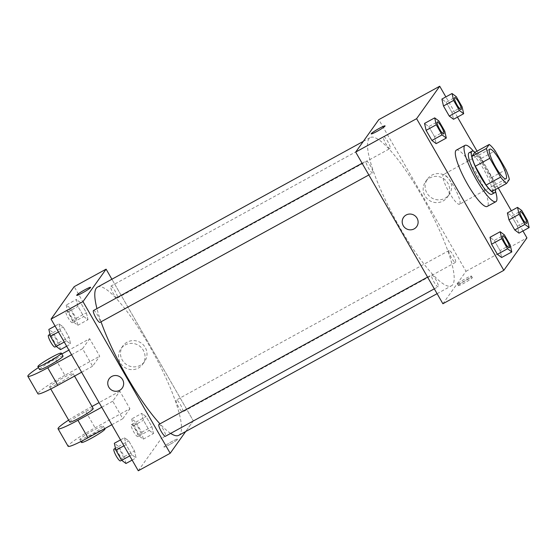 <?xml version="1.0" encoding="UTF-8"?>
<svg xmlns="http://www.w3.org/2000/svg" width="557" height="557" viewBox="0 0 557 557"><rect width="100%" height="100%" fill="white"/><g stroke="black" fill="none" stroke-linecap="round" stroke-linejoin="round"><path stroke-width="0.42" stroke-dasharray="2.79 2.09" d="M459.845 204.008A16.905 3.467 -118.7 0 1 459.588 204.245A16.905 3.467 -118.7 0 1 448.42 191.093A16.905 3.467 -118.7 0 1 443.337 174.606A16.905 3.467 -118.7 0 1 454.094 187.027A16.905 3.467 -118.7 0 1 459.845 204.008M491.998 191.441L494.867 187.417L509.377 179.458M474.745 152.416A23.025 4.721 -118.7 0 1 480.628 158.773L495.138 150.822M494.867 187.417A23.025 4.721 -118.7 0 0 491.448 177.592L480.628 158.773M495.458 189.54A23.666 4.853 61.3 0 0 487.626 169.593A23.666 4.853 61.3 0 0 475.017 152.263M469.091 152.771A23.666 4.853 -118.7 0 1 484.158 170.163A23.666 4.853 -118.7 0 1 492.214 193.933A23.666 4.853 -118.7 0 1 491.845 194.268M491.448 177.592L505.958 169.634M473.617 151.344A32.111 6.587 -118.7 0 1 495.479 191.218M456.329 150.132A32.111 6.587 -118.7 0 1 476.771 173.735A32.111 6.587 -118.7 0 1 487.702 205.999A32.111 6.587 -118.7 0 1 487.208 206.445M444.744 131.146L434.585 136.716L436.159 143.636L434.585 136.716L428.779 126.606L424.538 123.431L428.779 126.606L438.93 121.043M462.101 106.791L451.95 112.354L453.516 119.282L451.95 112.354L446.136 102.251L441.896 99.069L446.136 102.251L456.287 96.681M522.953 230.981L511.333 210.769M498.25 188.015L477.05 151.149M457.478 117.109L445.858 96.897M510.219 245.017L500.068 250.58L501.634 257.508L500.068 250.58L494.254 240.478L490.014 237.296L494.254 240.478L504.412 234.915M527.576 220.656L517.425 226.226L518.999 233.146L517.425 226.226L511.618 216.123L507.378 212.941L511.618 216.123L521.77 210.553M452.778 284.613A84.511 17.33 -118.7 0 1 451.476 285.797A84.511 17.33 -118.7 0 1 395.651 220.022A84.511 17.33 -118.7 0 1 370.217 137.593A84.511 17.33 -118.7 0 1 424.016 199.712A84.511 17.33 -118.7 0 1 452.778 284.613M442.892 303.753L466.014 271.308L378.802 119.637M390.137 148.413A6.761 1.386 -118.7 0 1 390.039 148.503A6.761 1.386 -118.7 0 1 385.569 143.246A6.761 1.386 -118.7 0 1 383.536 136.653A6.761 1.386 -118.7 0 1 387.839 141.617A6.761 1.386 -118.7 0 1 390.137 148.413M372.779 172.767A6.761 1.386 -118.7 0 1 372.675 172.865A6.761 1.386 -118.7 0 1 368.212 167.601A6.761 1.386 -118.7 0 1 366.179 161.008A6.761 1.386 -118.7 0 1 370.482 165.979A6.761 1.386 -118.7 0 1 372.779 172.767M438.262 286.639A6.761 1.386 -118.7 0 1 438.157 286.737A6.761 1.386 -118.7 0 1 433.687 281.473A6.761 1.386 -118.7 0 1 431.654 274.88A6.761 1.386 -118.7 0 1 435.957 279.851A6.761 1.386 -118.7 0 1 438.262 286.639M448.907 250.615A6.761 1.386 61.3 0 0 451.212 257.411A6.761 1.386 61.3 0 0 455.515 262.375A6.761 1.386 61.3 0 0 453.482 255.781A6.761 1.386 61.3 0 0 449.012 250.518A6.761 1.386 61.3 0 0 448.907 250.615M466.014 271.308L526.936 237.902M444.994 198.257A13.368 13.027 -144.5 0 0 445.92 176.116A13.368 13.027 -144.5 0 0 428.612 195.382A13.368 13.027 -144.5 0 0 444.994 198.257M458.439 285.344A8.028 0.773 -29.9 0 0 458.369 285.567A8.028 0.773 -29.9 0 0 465.715 282.239A8.028 0.773 -29.9 0 0 472.287 277.56A8.028 0.773 -29.9 0 0 465.666 280.484A8.028 0.773 -29.9 0 0 458.439 285.344M457.596 283.875A8.028 0.773 -29.9 0 0 457.527 284.098A8.028 0.773 -29.9 0 0 464.872 280.763A8.028 0.773 -29.9 0 0 471.445 276.091A8.028 0.773 -29.9 0 0 464.823 279.008A8.028 0.773 -29.9 0 0 457.596 283.875M385.075 125.896L385.075 125.889A8.028 0.773 150.1 0 1 385.075 125.896A8.028 0.773 150.1 0 1 385.005 126.119A8.028 0.773 150.1 0 1 377.778 130.979A8.028 0.773 150.1 0 1 371.157 133.896L371.157 133.896M443.031 201.021A13.368 13.027 -144.5 0 0 443.95 178.874A13.368 13.027 -144.5 0 0 426.641 198.139A13.368 13.027 -144.5 0 0 443.031 201.021M403.623 217.293L403.623 217.293A8.028 7.819 35.5 0 1 414.7 215.58A8.028 7.819 35.5 0 1 416.699 226.608L416.699 226.608M97.517 287.113A84.511 17.33 -118.7 0 1 151.316 349.232A84.511 17.33 -118.7 0 1 180.078 434.133A84.511 17.33 -118.7 0 1 178.776 435.316M170.665 433.402A84.511 17.33 -118.7 0 1 159.97 423.842M101.033 321.807A84.511 17.33 -118.7 0 1 96.946 308.627M176.207 400.135A6.761 1.386 61.3 0 0 178.512 406.93A6.761 1.386 61.3 0 0 182.814 411.902A6.761 1.386 61.3 0 0 180.781 405.301A6.761 1.386 61.3 0 0 176.311 400.044A6.761 1.386 61.3 0 0 176.207 400.135M93.479 310.528A6.761 1.386 -118.7 0 1 97.781 315.499A6.761 1.386 -118.7 0 1 100.079 322.294A6.761 1.386 -118.7 0 1 99.975 322.385M158.954 424.399A6.761 1.386 -118.7 0 1 163.257 429.37A6.761 1.386 -118.7 0 1 165.561 436.159A6.761 1.386 -118.7 0 1 165.457 436.256M117.436 297.932A6.761 1.386 -118.7 0 1 117.339 298.03A6.761 1.386 -118.7 0 1 112.869 292.766A6.761 1.386 -118.7 0 1 110.836 286.173A6.761 1.386 -118.7 0 1 115.139 291.144A6.761 1.386 -118.7 0 1 117.436 297.932M193.314 420.827L185.69 431.522L193.314 420.827L111.894 279.231L193.314 420.827L161.405 438.324L74.185 286.653M520.099 211.542A6.761 1.386 -118.7 0 1 524.409 216.548A6.761 1.386 -118.7 0 1 526.692 223.308A6.761 1.386 -118.7 0 1 526.602 223.399M517.425 226.226L511.618 216.123M454.623 97.67A6.761 1.386 -118.7 0 1 458.933 102.676A6.761 1.386 -118.7 0 1 461.217 109.444A6.761 1.386 -118.7 0 1 461.126 109.527M451.95 112.354L446.136 102.251M502.741 235.903A6.761 1.386 -118.7 0 1 507.051 240.903A6.761 1.386 -118.7 0 1 509.335 247.67A6.761 1.386 -118.7 0 1 509.244 247.761M500.068 250.58L494.254 240.478M437.266 122.032A6.761 1.386 -118.7 0 1 441.569 127.038A6.761 1.386 -118.7 0 1 443.859 133.798A6.761 1.386 -118.7 0 1 443.762 133.889M434.585 136.716L428.779 126.606M131.689 418.934L133.262 425.854L139.069 435.957L143.309 439.139L141.736 432.218L135.929 422.109L131.689 418.934L141.84 413.364L143.414 420.284L149.22 430.394L153.46 433.569L151.894 426.648L146.08 416.545L141.84 413.364L143.414 420.284L149.22 430.394L153.46 433.569L151.894 426.648L146.08 416.545L141.84 413.364M140.851 434.871A6.761 1.386 -118.7 0 1 140.747 434.961A6.761 1.386 -118.7 0 1 136.284 429.698A6.761 1.386 -118.7 0 1 134.251 423.104A6.761 1.386 -118.7 0 1 138.554 428.075A6.761 1.386 -118.7 0 1 140.851 434.871M133.262 425.854L143.414 420.284M139.069 435.957L149.22 430.394M143.309 439.139L153.46 433.569M141.736 432.218L151.894 426.648M135.929 422.109L146.08 416.545M137.955 436.458A6.761 1.386 -118.7 0 1 137.851 436.556A6.761 1.386 -118.7 0 1 133.381 431.292A6.761 1.386 -118.7 0 1 131.348 424.699A6.761 1.386 -118.7 0 1 135.65 429.67A6.761 1.386 -118.7 0 1 137.955 436.458M66.206 305.062L67.78 311.983L73.594 322.085L77.827 325.267L76.26 318.346L70.447 308.244L66.206 305.062L76.365 299.492L77.931 306.42L83.745 316.522L87.985 319.704L86.412 312.776L80.605 302.674L76.365 299.492L77.931 306.42L83.745 316.522L87.985 319.704L86.412 312.776L80.605 302.674L76.365 299.492M75.376 320.999A6.761 1.386 -118.7 0 1 75.272 321.09A6.761 1.386 -118.7 0 1 70.802 315.833A6.761 1.386 -118.7 0 1 68.769 309.239A6.761 1.386 -118.7 0 1 73.071 314.204A6.761 1.386 -118.7 0 1 75.376 320.999M67.78 311.983L77.931 306.42M73.594 322.085L83.745 316.522M77.827 325.267L87.985 319.704M76.26 318.346L86.412 312.776M70.447 308.244L80.605 302.674M72.473 322.587A6.761 1.386 -118.7 0 1 72.368 322.684A6.761 1.386 -118.7 0 1 67.905 317.42A6.761 1.386 -118.7 0 1 65.865 310.827A6.761 1.386 -118.7 0 1 70.175 315.798A6.761 1.386 -118.7 0 1 72.473 322.587M125.952 463.494L124.378 456.573L118.564 446.47L114.331 443.288M123.494 459.226A6.761 1.386 -118.7 0 1 123.389 459.323A6.761 1.386 -118.7 0 1 118.92 454.059A6.761 1.386 -118.7 0 1 116.886 447.466A6.761 1.386 -118.7 0 1 121.189 452.437A6.761 1.386 -118.7 0 1 123.494 459.226M124.483 437.718L126.056 444.646L131.863 454.749L136.103 457.931L134.529 451.003L128.723 440.9L124.483 437.718L126.056 444.646L131.863 454.749L136.103 457.931L134.529 451.003L128.723 440.9L124.483 437.718L120.521 439.891M123.926 445.809L126.056 444.646M129.739 455.911L131.863 454.749M132.141 460.103L136.103 457.931M124.378 456.573L134.529 451.003M118.564 446.47L128.723 440.9M113.99 449.053A6.761 1.386 -118.7 0 1 118.293 454.025A6.761 1.386 -118.7 0 1 120.59 460.82A6.761 1.386 -118.7 0 1 120.486 460.911M60.469 349.629L58.896 342.701L53.089 332.599L48.849 329.417M58.012 345.354A6.761 1.386 -118.7 0 1 57.907 345.451A6.761 1.386 -118.7 0 1 53.444 340.188A6.761 1.386 -118.7 0 1 51.411 333.594A6.761 1.386 -118.7 0 1 55.714 338.565A6.761 1.386 -118.7 0 1 58.012 345.354M59.007 323.854L60.574 330.774L66.387 340.877L70.621 344.059L69.054 337.138L63.24 327.029L59.007 323.854L60.574 330.774L66.387 340.877L70.621 344.059L69.054 337.138L63.24 327.029L59.007 323.854L55.046 326.019M58.45 331.937L60.574 330.774M64.257 342.047L66.387 340.877M66.666 346.231L70.621 344.059M58.896 342.701L69.054 337.138M53.089 332.599L63.24 327.029M48.508 335.182A6.761 1.386 -118.7 0 1 52.811 340.153A6.761 1.386 -118.7 0 1 55.115 346.948A6.761 1.386 -118.7 0 1 55.011 347.039M169.815 444.493A8.028 0.773 150.1 0 1 163.911 447.013A8.028 0.773 150.1 0 1 170.484 442.342A8.028 0.773 150.1 0 1 177.829 439.007A8.028 0.773 150.1 0 1 169.815 444.493A8.028 0.773 -29.9 0 0 177.836 439.013A8.028 0.773 -29.9 0 0 170.491 442.342A8.028 0.773 -29.9 0 0 163.911 447.013A8.028 0.773 -29.9 0 0 169.815 444.493M138.282 470.769L161.405 438.324M127.114 342.2A13.368 13.027 -144.5 0 0 126.188 364.348A13.368 13.027 -144.5 0 0 143.504 345.082A13.368 13.027 -144.5 0 0 127.114 342.2M125.151 344.964A13.368 13.027 35.5 0 1 142.669 364.264A13.368 13.027 35.5 0 1 124.225 367.105A13.368 13.027 35.5 0 1 125.151 344.964M76.699 295.342L76.699 295.349A8.028 0.773 -29.9 0 0 76.699 295.349A8.028 0.773 -29.9 0 0 84.044 292.014A8.028 0.773 -29.9 0 0 90.617 287.342L90.617 287.342M122.241 388.062L122.241 388.062A8.028 7.819 -144.5 0 0 120.242 377.033A8.028 7.819 -144.5 0 0 109.165 378.739L109.165 378.739M71.554 354.732L82.547 348.703L92.615 366.2L99.724 356.222L89.663 338.719L68.894 350.109M82.547 348.703L89.663 338.719M111.804 424.733L122.805 418.704L112.737 401.2L119.852 391.223L129.913 408.72L95.101 427.811A27.042 2.611 -29.9 0 0 68.1 446.282M122.805 418.704L129.913 408.72M93.207 408.56A13.521 1.302 -29.9 0 0 82.053 413.475A13.521 1.302 -29.9 0 0 69.876 421.663A13.521 1.302 -29.9 0 0 69.764 422.039M112.737 401.2L101.743 407.23M119.852 391.223L99.083 402.607M92.009 406.485L85.04 410.307L95.101 427.811M68.636 420.082A27.042 2.611 150.1 0 1 85.04 410.307M49.754 386.662A13.521 1.302 -29.9 0 0 49.636 387.038A13.521 1.302 -29.9 0 0 62.008 381.427A13.521 1.302 -29.9 0 0 73.078 373.559A13.521 1.302 -29.9 0 0 61.924 378.475A13.521 1.302 -29.9 0 0 49.754 386.662M61.82 353.98L54.851 357.81L64.911 375.307L99.724 356.222M81.614 372.229L92.615 366.2M64.911 375.307A27.042 2.611 -29.9 0 0 37.911 393.778M79.943 439.16A13.521 1.302 -29.9 0 0 79.825 439.543A13.521 1.302 -29.9 0 0 92.197 433.931A13.521 1.302 -29.9 0 0 103.268 426.063A13.521 1.302 -29.9 0 0 92.114 430.979A13.521 1.302 -29.9 0 0 79.943 439.16M104.946 428.974A13.521 1.302 -29.9 0 0 93.792 433.896A13.521 1.302 -29.9 0 0 81.621 442.077A13.521 1.302 -29.9 0 0 81.503 442.46M63.018 356.055A13.521 1.302 -29.9 0 0 50.645 361.667A13.521 1.302 -29.9 0 0 39.575 369.535M54.851 357.81A27.042 2.611 -29.9 0 0 38.447 367.578M489.749 149.151L443.337 174.606M506 178.79L459.588 204.245M457.527 284.098L458.369 285.567M471.445 276.091L472.287 277.56M447.285 197.241L449.248 194.484M425.506 181.721L427.47 178.964M437.099 293.678L451.476 285.797M363.296 141.381L370.217 137.593M449.012 250.518L176.311 400.044M455.515 262.375L182.814 411.902M368.838 174.968L372.675 172.865M362.099 163.243L366.179 161.008M434.314 288.839L438.157 286.737M427.574 277.114L431.654 274.88M117.339 298.03L390.039 148.503M110.836 286.173L383.536 136.653M137.851 436.556L140.747 434.961M131.348 424.699L134.251 423.104M72.368 322.684L75.272 321.09M65.865 310.827L68.769 309.239M121.677 460.256L123.389 459.323M115.452 448.253L116.886 447.466M56.201 346.391L57.907 345.451M49.977 334.381L51.411 333.594M122.86 345.981L120.897 348.738M144.639 361.5L142.669 364.264M74.547 376.107L73.078 373.559M50.764 388.995L49.636 387.038M104.737 428.612L103.268 426.063M80.953 441.499L79.825 439.543"/><path stroke-width="0.84" d="M506.264 178.56A16.905 3.467 -118.7 0 1 506 178.79A16.905 3.467 -118.7 0 1 494.839 165.638A16.905 3.467 -118.7 0 1 489.749 149.151A16.905 3.467 -118.7 0 1 500.513 161.579A16.905 3.467 -118.7 0 1 506.264 178.56M505.958 169.634L495.138 150.822A23.025 4.721 -118.7 0 0 489.248 144.458L486.379 148.482A23.025 4.721 -118.7 0 0 489.798 158.306L500.618 177.126A23.025 4.721 -118.7 0 0 506.508 183.483L509.377 179.458A23.025 4.721 -118.7 0 0 505.958 169.634M489.798 158.306L475.295 166.265L486.115 185.077L500.618 177.126M486.115 185.077A23.025 4.721 -118.7 0 0 491.998 191.441L506.508 183.483M475.295 166.265A23.025 4.721 -118.7 0 1 471.876 156.44L486.379 148.482M489.248 144.458L474.745 152.416L471.876 156.44M475.017 152.263A23.666 4.853 61.3 0 0 471.995 151.177A23.666 4.853 61.3 0 0 480.259 176.291A23.666 4.853 61.3 0 0 494.748 192.673A23.666 4.853 61.3 0 0 495.458 189.54M494.748 192.673L491.845 194.268A23.666 4.853 -118.7 0 1 477.356 177.885A23.666 4.853 -118.7 0 1 469.091 152.771L471.995 151.177M495.479 191.218A32.111 6.587 -118.7 0 1 496.405 201.223A32.111 6.587 -118.7 0 1 495.911 201.676A32.111 6.587 -118.7 0 1 474.696 176.68A32.111 6.587 -118.7 0 1 465.032 145.356A32.111 6.587 -118.7 0 1 473.617 151.344M495.911 201.676L487.208 206.445A32.111 6.587 -118.7 0 1 465.993 181.457A32.111 6.587 -118.7 0 1 456.329 150.132L465.032 145.356M434.69 117.861L424.538 123.431L426.112 130.352L431.919 140.455L436.159 143.636L446.31 138.066L444.744 131.146L438.93 121.043L434.69 117.861L436.263 124.782L442.07 134.891L446.31 138.066M452.054 93.506L441.896 99.069L443.469 105.997L449.276 116.1L453.516 119.282L463.675 113.712L462.101 106.791L456.287 96.681L452.054 93.506L453.621 100.427L459.434 110.53L463.675 113.712M445.858 96.897L439.724 86.231L416.601 118.676L503.813 270.347L526.936 237.902L522.953 230.981M511.333 210.769L498.25 188.015M477.05 151.149L457.478 117.109M500.172 231.733L490.014 237.296L491.587 244.224L497.394 254.326L501.634 257.508L511.792 251.938L510.219 245.017L504.412 234.915L500.172 231.733L501.739 238.654L507.552 248.756L511.792 251.938M517.53 207.371L507.378 212.941L508.945 219.862L514.759 229.971L518.999 233.146L529.15 227.583L527.576 220.656L521.77 210.553L517.53 207.371L519.103 214.299L524.91 224.401L529.15 227.583M439.724 86.231L378.802 119.637L355.679 152.082L442.892 303.753L503.813 270.347M355.679 152.082L416.601 118.676M416.699 226.608A8.028 7.819 35.5 0 1 404.305 227.152A8.028 7.819 35.5 0 1 414.7 215.58A8.028 7.819 35.5 0 1 414.143 228.878A8.028 7.819 35.5 0 1 403.623 217.293M385.005 126.112A8.028 0.773 150.1 0 1 377.778 130.972A8.028 0.773 150.1 0 1 371.157 133.896A8.028 0.773 150.1 0 1 377.73 129.224A8.028 0.773 150.1 0 1 385.075 125.889A8.028 0.773 150.1 0 1 385.005 126.112M371.157 133.896A8.028 0.773 150.1 0 1 377.73 129.224A8.028 0.773 150.1 0 1 385.075 125.889M437.099 293.678L178.776 435.316A84.511 17.33 -118.7 0 1 170.665 433.402M159.97 423.842A84.511 17.33 -118.7 0 1 101.033 321.807M96.946 308.627A84.511 17.33 -118.7 0 1 97.517 287.113L363.296 141.381M368.838 174.968L99.975 322.385A6.761 1.386 -118.7 0 1 95.512 317.121A6.761 1.386 -118.7 0 1 93.479 310.528L362.099 163.243M434.314 288.839L165.457 436.256A6.761 1.386 -118.7 0 1 160.987 430.993A6.761 1.386 -118.7 0 1 158.954 424.399L427.574 277.114M51.063 319.098L74.185 286.653L106.102 269.156L111.894 279.231L106.102 269.156L82.979 301.602L170.191 453.273L185.69 431.522L170.191 453.273L138.282 470.769L51.063 319.098L82.979 301.602L170.191 453.273M526.588 223.406L526.616 223.392A6.761 1.386 -118.7 0 1 526.588 223.406A6.761 1.386 -118.7 0 1 522.125 218.142A6.761 1.386 -118.7 0 1 520.092 211.549A6.761 1.386 -118.7 0 1 520.099 211.542L520.113 211.535A6.761 1.386 -118.7 0 1 524.416 216.506A6.761 1.386 -118.7 0 1 526.72 223.301A6.761 1.386 -118.7 0 1 526.616 223.392A6.761 1.386 -118.7 0 1 522.146 218.128A6.761 1.386 -118.7 0 1 520.113 211.535M507.378 212.941L508.945 219.862L519.103 214.299M508.945 219.862L514.759 229.971L524.91 224.401M514.759 229.971L518.999 233.146M461.112 109.534L461.133 109.52A6.761 1.386 -118.7 0 1 461.112 109.534A6.761 1.386 -118.7 0 1 456.643 104.277A6.761 1.386 -118.7 0 1 454.609 97.677A6.761 1.386 -118.7 0 1 454.623 97.67L454.637 97.67A6.761 1.386 -118.7 0 1 458.94 102.634A6.761 1.386 -118.7 0 1 461.238 109.43A6.761 1.386 -118.7 0 1 461.133 109.52A6.761 1.386 -118.7 0 1 456.67 104.263A6.761 1.386 -118.7 0 1 454.637 97.67M441.896 99.069L443.469 105.997L453.621 100.427M443.469 105.997L449.276 116.1L459.434 110.53M449.276 116.1L453.516 119.282M509.23 247.761L509.251 247.754A6.761 1.386 -118.7 0 1 504.788 242.49A6.761 1.386 -118.7 0 1 502.755 235.896A6.761 1.386 -118.7 0 1 507.058 240.868A6.761 1.386 -118.7 0 1 509.356 247.656A6.761 1.386 -118.7 0 1 509.251 247.754A6.761 1.386 -118.7 0 1 509.23 247.761A6.761 1.386 -118.7 0 1 504.767 242.504A6.761 1.386 -118.7 0 1 502.727 235.91A6.761 1.386 -118.7 0 1 502.741 235.903M490.014 237.296L491.587 244.224L501.739 238.654M491.587 244.224L497.394 254.326L507.552 248.756M497.394 254.326L501.634 257.508M443.776 133.882L443.755 133.896A6.761 1.386 -118.7 0 1 443.755 133.896A6.761 1.386 -118.7 0 1 439.285 128.632A6.761 1.386 -118.7 0 1 437.252 122.039A6.761 1.386 -118.7 0 1 437.266 122.032A6.761 1.386 -118.7 0 1 441.576 126.996A6.761 1.386 -118.7 0 1 443.88 133.784A6.761 1.386 -118.7 0 1 443.776 133.882A6.761 1.386 -118.7 0 1 439.306 128.618A6.761 1.386 -118.7 0 1 437.273 122.025L437.252 122.039M424.538 123.431L426.112 130.352L436.263 124.782M426.112 130.352L431.919 140.455L442.07 134.891M431.919 140.455L436.159 143.636M120.521 439.891L114.331 443.288L115.898 450.209L121.711 460.319L125.952 463.494L132.141 460.103M115.898 450.209L123.926 445.809M121.711 460.319L129.739 455.911M121.677 460.256L120.486 460.911A6.761 1.386 -118.7 0 1 116.023 455.647A6.761 1.386 -118.7 0 1 113.99 449.053L115.452 448.253M55.046 326.019L48.849 329.417L50.422 336.344L56.229 346.447L60.469 349.629L66.666 346.231M50.422 336.344L58.45 331.937M56.229 346.447L64.257 342.047M56.201 346.391L55.011 347.039A6.761 1.386 -118.7 0 1 50.541 341.782A6.761 1.386 -118.7 0 1 48.508 335.182L49.977 334.381M84.713 289.863A8.028 0.773 150.1 0 1 90.617 287.342A8.028 0.773 150.1 0 1 84.044 292.014A8.028 0.773 150.1 0 1 76.699 295.342A8.028 0.773 150.1 0 1 84.713 289.863M106.102 269.156L82.979 301.602M90.617 287.342A8.028 0.773 -29.9 0 0 84.72 289.863A8.028 0.773 -29.9 0 0 76.699 295.342M109.165 378.739A8.028 7.819 -144.5 0 0 108.817 387.178A8.028 7.819 35.5 0 1 120.242 377.033A8.028 7.819 35.5 0 1 122.241 388.062A8.028 7.819 35.5 0 1 108.817 387.178A8.028 7.819 -144.5 0 0 122.241 388.062M50.764 388.995L69.764 422.039A13.521 1.302 -29.9 0 0 82.137 416.434A13.521 1.302 -29.9 0 0 93.207 408.56L74.547 376.107M101.743 407.23L77.924 420.291A27.042 2.611 150.1 0 1 58.039 428.779A27.042 2.611 150.1 0 1 68.636 420.082M99.083 402.607L92.009 406.485M38.447 367.578A27.042 2.611 -29.9 0 0 27.85 376.281L37.911 393.778A27.042 2.611 -29.9 0 0 57.803 385.291L81.614 372.229M58.039 428.779L68.1 446.282A27.042 2.611 -29.9 0 0 87.992 437.788L111.804 424.733M80.953 441.499L81.503 442.46A13.521 1.302 -29.9 0 0 93.875 436.848A13.521 1.302 -29.9 0 0 104.946 428.974L104.737 428.612M37.897 366.624L39.575 369.535A13.521 1.302 -29.9 0 0 50.729 364.619A13.521 1.302 -29.9 0 0 62.899 356.438A13.521 1.302 -29.9 0 0 63.018 356.055L61.34 353.138A13.521 1.302 150.1 0 1 61.221 353.521A13.521 1.302 150.1 0 1 49.051 361.702A13.521 1.302 150.1 0 1 37.897 366.624A13.521 1.302 150.1 0 1 48.967 358.75A13.521 1.302 150.1 0 1 61.34 353.138M68.894 350.109L61.82 353.98M27.85 376.281A27.042 2.611 -29.9 0 0 47.735 367.787L71.554 354.732M77.924 420.291L87.992 437.788M47.735 367.787L57.803 385.291"/></g></svg>
